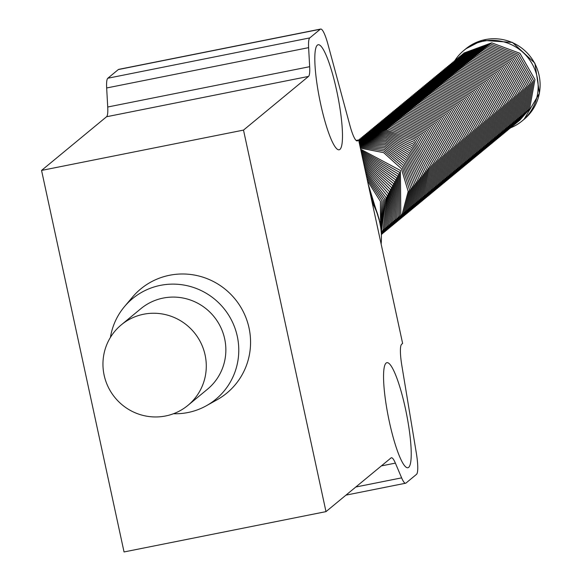 <?xml version="1.0" encoding="UTF-8"?>
<svg xmlns="http://www.w3.org/2000/svg" width="581" height="581" viewBox="0 0 581 581"><rect width="100%" height="100%" fill="white"/><g stroke="black" fill="none" stroke-linecap="round" stroke-linejoin="round"><path stroke-width="0.87" d="M121.342 324.808L140.907 308.649A52.261 51.266 50.5 0 1 163.188 298.075A52.261 51.266 50.5 0 1 220.555 326.936A52.261 51.266 50.5 0 1 207.461 389.241L187.895 405.4A52.261 51.266 50.5 0 1 165.614 415.974A52.261 51.266 50.5 0 1 108.255 387.106A52.261 51.266 50.5 0 1 121.342 324.808A52.261 51.266 50.5 0 1 143.616 314.234A52.261 51.266 50.5 0 1 200.982 343.095A52.261 51.266 50.5 0 1 187.895 405.4M110.426 337.401A65.326 64.084 50.5 0 1 124.53 306.557A65.326 64.084 50.5 0 1 160.436 285.358A65.326 64.084 50.5 0 1 234.441 326.74A65.326 64.084 50.5 0 1 206.415 405.72A65.326 64.084 50.5 0 1 187.932 412.532A65.326 64.084 50.5 0 1 173.458 413.737M206.415 405.72L217.105 399.75A67.563 66.278 -129.5 0 0 246.09 318.068A67.563 66.278 -129.5 0 0 169.558 275.263A67.563 66.278 -129.5 0 0 132.417 297.189L124.53 306.557M339.921 149.404A53.568 9.202 -101.3 0 1 339.137 149.796A53.568 9.202 -101.3 0 1 320.116 101.486A53.568 9.202 -101.3 0 1 317.379 45.122A53.568 9.202 -101.3 0 1 318.163 44.737A53.568 9.202 -101.3 0 1 337.183 93.047A53.568 9.202 -101.3 0 1 339.921 149.404M386.118 363.06A53.568 9.202 -101.3 0 1 386.902 362.675A53.568 9.202 -101.3 0 1 405.923 410.985A53.568 9.202 -101.3 0 1 408.661 467.349A53.568 9.202 -101.3 0 1 407.877 467.734A53.568 9.202 -101.3 0 1 388.856 419.424A53.568 9.202 -101.3 0 1 386.118 363.06M381.354 465.911L395.378 463.115A26.13 4.488 78.7 0 0 392.916 458.649A26.13 4.488 78.7 0 0 391.383 457.763A26.13 4.488 78.7 0 0 390.998 457.951L325.992 511.629L243.504 130.1L308.511 76.423A26.13 4.488 78.7 0 0 309.593 73.25A26.13 4.488 78.7 0 0 309.666 66.692L308.613 47.649A26.13 4.488 -101.3 0 1 308.693 41.084A26.13 4.488 -101.3 0 1 309.767 37.91L320.276 29.239A26.13 4.488 -101.3 0 1 320.661 29.05A26.13 4.488 -101.3 0 1 323.733 32.398A26.13 4.488 -101.3 0 1 328.004 44.497L349.929 125.496A26.13 4.488 78.7 0 0 354.207 137.595A26.13 4.488 78.7 0 0 357.279 140.943A26.13 4.488 78.7 0 0 357.664 140.755L356.85 140.914M356.124 140.457L358.637 139.956L402.626 343.429L401.653 344.235A26.13 4.488 78.7 0 0 400.403 351.28A26.13 4.488 78.7 0 0 401.863 365.703L416.301 452.889A26.13 4.488 -101.3 0 1 417.761 467.306A26.13 4.488 -101.3 0 1 416.512 474.35L406.01 483.029A26.13 4.488 -101.3 0 1 405.625 483.218A26.13 4.488 -101.3 0 1 404.093 482.324A26.13 4.488 -101.3 0 1 401.631 477.865L355.804 487.009M320.661 29.05L118.713 69.371A26.13 4.488 78.7 0 0 118.328 69.56L107.826 78.232A26.13 4.488 78.7 0 0 106.744 81.405A26.13 4.488 78.7 0 0 106.664 87.971L107.717 107.013A26.13 4.488 -101.3 0 1 107.645 113.571A26.13 4.488 -101.3 0 1 106.563 116.745L41.556 170.422L243.504 130.1M395.378 463.115L401.631 477.865M358.637 139.956L357.664 140.755M41.556 170.422L124.043 551.95L325.992 511.629M510.793 127.755A45.725 44.86 -129.5 0 0 522.065 120.986A45.725 44.86 -129.5 0 0 532.733 64.927A45.725 44.86 -129.5 0 0 480 42.014A45.725 44.86 -129.5 0 0 463.834 50.467A45.725 44.86 -129.5 0 0 455.061 60.257M106.563 116.745L308.511 76.423M309.767 37.91L107.826 78.232M309.666 66.692L107.717 107.013M106.664 87.971L308.613 47.649M118.328 69.56L320.276 29.239M463.834 50.467L465.788 48.855A45.725 44.86 50.5 0 1 481.954 40.401A45.725 44.86 50.5 0 1 534.687 63.314A45.725 44.86 50.5 0 1 524.018 119.374L522.065 120.986M381.151 244.1A71.855 70.49 -129.5 0 0 372.138 202.413M345.978 495.128L405.625 483.218M375.762 209.247L370.809 196.255M378.028 215.282L369.748 191.352M379.284 219.596L368.884 187.365M380.054 222.893L368.136 183.916M380.548 225.486L380.402 201.375L367.475 180.829M380.867 227.563L381.884 200.634L366.865 178.026M381.085 229.241L383.344 199.82L366.306 175.433M381.23 230.599L384.782 198.942L365.783 173.029M381.332 231.688L386.133 197.729L365.296 170.77M381.397 232.553L383.002 230.061L387.215 195.601L364.839 168.65M381.441 233.228L384.368 228.929L388.29 193.509L364.403 166.653M381.47 233.736L385.74 227.796L389.357 191.461L363.996 164.757M381.492 234.107L387.106 226.663L390.41 189.442L363.612 162.963M381.499 234.354L388.478 225.537L391.449 187.452L363.241 161.257M381.506 234.477L389.851 224.404L392.487 185.492L362.885 159.637M381.506 234.506L391.216 223.271L393.511 183.552L362.559 158.09M382.465 233.707L392.589 222.138L394.521 181.628L362.239 156.623M383.83 232.582L393.954 221.012L395.523 179.732L361.934 155.221M385.203 231.449L395.327 219.879L396.518 177.844L361.651 153.892M386.576 230.316L396.7 218.746L397.506 175.978L361.375 152.629M387.941 229.183L398.065 217.621L398.479 174.126L361.113 151.423M389.314 228.057L399.438 216.488L399.445 172.288L360.866 150.283M390.679 226.924L400.81 215.355L400.403 170.458L360.634 149.201M392.052 225.791L402.175 214.222L408.196 191.425L401.348 168.643L383.671 152.643L360.409 148.177M393.424 224.658L403.548 213.096L409.554 189.893L402.284 166.834L383.961 150.987L360.205 147.211M394.789 223.532L404.913 211.963L410.912 188.36L403.207 165.04L384.237 149.368L360.009 146.31M396.162 222.4L406.286 210.83L412.263 186.835L404.115 163.254L384.506 147.777L359.821 145.453M397.527 221.267L407.659 209.697L413.614 185.31L405.015 161.474L384.76 146.216L359.654 144.662M398.9 220.134L409.024 208.572L414.957 183.778L405.908 159.702L385.007 144.684L359.494 143.928M400.273 219.008L410.397 207.439L416.301 182.252L406.78 157.938L385.232 143.18L359.349 143.253M401.638 217.875L411.762 206.306L417.645 180.72L407.644 156.18L385.45 141.713L359.211 142.628M403.011 216.742L413.135 205.173L418.974 179.188L408.494 154.43L385.653 140.275L359.087 142.069M404.376 215.609L414.507 204.047L420.31 177.655L409.329 152.687L385.842 138.859L358.985 141.568M405.749 214.483L415.873 202.914L421.632 176.116L410.142 150.944L386.009 137.486L358.884 141.125M407.121 213.35L417.245 201.781L422.961 174.576L410.949 149.208L386.162 136.136L358.804 140.747M408.487 212.218L418.61 200.648L424.275 173.029L411.733 147.48L386.292 134.821L358.738 140.435M409.859 211.092L419.983 199.523L425.59 171.475L412.495 145.751L386.409 133.543L358.688 140.188M411.225 209.959L421.356 198.39L426.897 169.921L413.236 144.023L386.496 132.301L358.644 140.014M412.597 208.826L422.721 197.257L428.197 168.33L413.919 142.265L386.488 131.088L358.55 139.97M413.97 207.693L424.094 196.124L429.49 166.747L414.602 140.529L386.496 129.919L358.521 139.977M415.335 206.567L425.459 194.998L430.848 165.527L415.829 139.28L387.592 128.786L359.617 139.077M416.708 205.434L426.832 193.865L432.213 164.401L417.202 138.147L388.965 127.66L360.983 137.951M418.073 204.301L428.204 192.732L433.586 163.268L418.567 137.022L390.33 126.527L362.355 136.818M419.446 203.168L429.57 191.607L434.951 162.135L419.94 135.889L391.703 125.394L363.721 135.685M420.818 202.043L430.942 190.474L436.324 161.002L421.312 134.756L393.068 124.261L365.093 134.552M422.184 200.91L432.308 189.341L437.696 159.877L422.677 133.623L394.441 123.136L366.466 133.427M423.556 199.777L433.68 188.208L439.062 158.744L424.05 132.497L395.814 122.003L367.831 132.294M424.922 198.644L435.053 187.082L440.434 157.611L425.415 131.364L397.179 120.87L369.204 131.161M426.294 197.518L436.418 185.949L441.807 156.478L426.788 130.231L398.551 119.737L370.569 130.028M427.667 196.385L437.791 184.816L443.172 155.352L428.161 129.098L399.917 118.611L371.942 128.902M429.032 195.252L439.156 183.683L444.545 154.219L429.526 127.973L401.289 117.478L373.314 127.769M430.405 194.119L440.529 182.557L445.91 153.086L430.899 126.84L402.662 116.345L374.68 126.636M431.777 192.994L441.901 181.425L447.283 151.953L432.264 125.707L404.027 115.22L376.052 125.503M433.143 191.861L443.267 180.292L448.655 150.828L433.637 124.574L405.4 114.087L377.418 124.378M434.515 190.728L444.639 179.159L450.021 149.695L435.009 123.448L406.765 112.954L378.79 123.245M435.881 189.595L446.012 178.033L451.393 148.562L436.375 122.315L408.138 111.821L380.163 122.112M437.253 188.469L447.377 176.9L452.759 147.429L437.747 121.182L409.511 110.695L381.528 120.979M438.626 187.336L448.75 175.767L454.131 146.303L439.113 120.056L410.876 109.562L382.901 119.853M439.991 186.203L450.115 174.634L455.504 145.17L440.485 118.923L412.249 108.429L384.273 118.72M441.364 185.078L451.488 173.508L456.869 144.037L441.858 117.79L413.614 107.296L385.639 117.587M442.729 183.945L452.86 172.375L458.242 142.904L443.223 116.658L414.987 106.17L387.011 116.454M444.102 182.812L454.226 171.242L459.607 141.779L444.596 115.532L416.359 105.038L388.377 115.329M445.474 181.679L455.598 170.11L460.98 140.646L445.968 114.399L417.724 103.905L389.749 114.196M446.84 180.553L456.964 168.984L462.353 139.513L447.334 113.266L419.097 102.772L391.122 113.063M448.212 179.42L458.336 167.851L463.718 138.38L448.706 112.133L420.462 101.646L392.487 111.93M449.578 178.287L459.709 166.718L465.09 137.254L450.072 111.007L421.835 100.513L393.86 110.804M450.95 177.154L461.074 165.585L466.456 136.121L451.444 109.874L423.208 99.38L395.225 109.671M452.323 176.028L462.447 164.459L467.828 134.988L452.817 108.741L424.573 98.247L396.598 108.538M453.688 174.896L463.812 163.326L469.201 133.862L454.182 107.608L425.946 97.121L397.97 107.412M455.061 173.763L465.185 162.193L470.566 132.729L455.555 106.483L427.311 95.988L399.336 106.279M456.426 172.63L466.558 161.068L471.939 131.596L456.92 105.35L428.684 94.856L400.708 105.146M457.799 171.504L467.923 159.935L473.304 130.464L458.293 104.217L430.056 93.723L402.074 104.014M459.172 170.371L469.295 158.802L474.677 129.338L459.665 103.084L431.422 92.597L403.446 102.888M460.537 169.238L470.661 157.669L476.05 128.205L461.031 101.958L432.794 91.464L404.819 101.755M461.91 168.105L472.033 156.543L477.415 127.072L462.403 100.825L434.167 90.331L406.184 100.622M463.275 166.979L473.406 155.41L478.788 125.939L463.769 99.692L435.532 89.198L407.557 99.489M464.647 165.846L474.771 154.277L480.16 124.813L465.141 98.559L436.905 88.072L408.922 98.363M466.02 164.714L476.144 153.144L481.526 123.68L466.514 97.434L438.27 86.939L410.295 97.23M467.385 163.581L477.509 152.019L482.898 122.547L467.879 96.301L439.643 85.806L411.668 96.097M468.758 162.455L478.882 150.886L484.263 121.414L469.252 95.168L441.015 84.681L413.033 94.964M470.131 161.322L480.255 149.753L485.636 120.289L470.617 94.035L442.381 83.548L414.406 93.839M471.496 160.189L481.62 148.62L487.009 119.156L471.99 92.909L443.753 82.415L415.771 92.706M472.869 159.056L482.993 147.494L488.374 118.023L473.362 91.776L445.119 81.282L417.143 91.573M474.234 157.93L484.365 146.361L489.747 116.89L474.728 90.643L446.491 80.156L418.516 90.44M475.607 156.797L485.731 145.228L491.112 115.764L476.1 89.518L447.864 79.023L419.881 89.314M476.979 155.664L487.103 144.095L492.485 114.631L477.466 88.385L449.229 77.89L421.254 88.181M478.345 154.539L488.468 142.97L493.857 113.498L478.838 87.252L450.602 76.757L422.627 87.048M479.717 153.406L489.841 141.837L495.223 112.365L480.211 86.119L451.967 75.632L423.992 85.915M481.083 152.273L491.214 140.704L496.595 111.24L481.576 84.993L453.34 74.499L425.365 84.79M482.455 151.14L492.579 139.571L497.961 110.107L482.949 83.86L454.712 73.366L426.73 83.657M483.828 150.014L493.952 138.445L499.333 108.974L484.322 82.727L456.078 72.233L428.103 82.524M485.193 148.881L495.317 137.312L500.706 107.841L485.687 81.594L457.45 71.107L429.475 81.391M486.566 147.748L496.69 136.179L502.071 106.715L487.06 80.468L458.816 69.974L430.841 80.265M487.931 146.615L498.062 135.046L503.444 105.582L488.425 79.336L460.188 68.841L432.213 79.132M489.304 145.49L499.428 133.921L504.809 104.449L489.798 78.203L461.561 67.708L433.579 77.999M490.676 144.357L500.8 132.788L506.182 103.324L491.17 77.07L462.926 66.583L434.951 76.874M492.042 143.224L502.166 131.655L507.554 102.191L492.535 75.944L464.299 65.45L436.324 75.741M493.414 142.091L503.538 130.529L508.92 101.058L493.908 74.811L465.664 64.317L437.689 74.608M494.78 140.965L504.911 129.396L510.292 99.925L495.273 73.678L467.037 63.184L439.062 73.475M496.152 139.832L506.276 128.263L511.658 98.799L496.646 72.545L468.409 62.058L440.427 72.349M497.525 138.699L507.649 127.13L513.03 97.666L498.019 71.419L469.775 60.925L441.8 71.216M498.89 137.566L509.014 126.004L514.403 96.533L499.384 70.286L471.147 59.792L443.172 70.083M500.263 136.441L510.387 124.871L515.768 95.4L500.757 69.154L472.52 58.659L444.538 68.95M501.628 135.308L511.759 123.738L517.141 94.275L502.122 68.021L473.885 57.534L445.91 67.824M503.001 134.175L513.125 122.606L518.513 93.142L503.495 66.895L475.258 56.401L447.276 66.692M504.373 133.042L514.497 121.48L519.879 92.009L504.867 65.762L476.623 55.268L448.648 65.559M505.739 131.916L515.863 120.347L521.251 90.876L506.233 64.629L477.996 54.142L450.021 64.426M507.111 130.783L517.235 119.214L522.617 89.75L507.605 63.496L479.369 53.009L451.386 63.3M508.477 129.65L518.608 118.081L523.989 88.617L508.971 62.37L480.734 51.876L452.759 62.167M509.849 128.517L519.973 116.955L525.362 87.484L510.343 61.237L482.107 50.743L454.124 61.034M511.222 127.392L521.346 115.822L526.727 86.351L511.716 60.104L483.472 49.617L455.497 59.901M512.587 126.259L522.718 114.689L528.1 85.225L513.081 58.979L484.844 48.484L456.869 58.775M513.96 125.126L524.084 113.556L529.465 84.092L514.454 57.846L486.217 47.352L458.235 57.642M515.332 124L525.456 112.431L530.838 82.96L515.819 56.713L487.582 46.219L459.607 56.51M516.698 122.867L526.822 111.298L532.211 81.827L517.192 55.58L488.955 45.093L460.973 55.377M518.07 121.734L528.194 110.165L533.576 80.701L518.564 54.454L490.32 43.96L462.345 54.251M519.436 120.601L529.567 109.032L534.948 79.568L519.93 53.321L491.693 42.827L463.718 53.118M465.788 48.855L482.121 40.314L512.442 42.413L534.883 63.176L539.444 93.316L524.018 119.374M371.963 201.622L381.238 244.499"/></g></svg>
